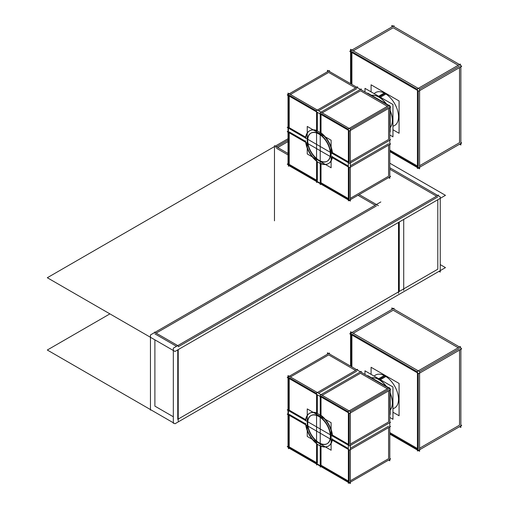 <?xml version="1.0" encoding="UTF-8"?>
<svg xmlns="http://www.w3.org/2000/svg" width="509" height="509" viewBox="0 0 509 509"><rect width="100%" height="100%" fill="white"/><g stroke="black" fill="none" stroke-linecap="round" stroke-linejoin="round"><path stroke-width="0.76" d="M351.904 84.449L351.904 52.535L351.904 84.449M351.904 51.581L417.431 89.419L351.904 51.581M418.258 90.844L418.258 166.513L418.258 90.844M417.431 166.036L389.799 150.079L417.431 166.036M353.233 50.817L393.183 27.747L458.215 65.292L393.183 27.747L353.233 50.817M419.588 165.749L459.538 142.679L459.538 67.589L459.538 142.679L419.588 165.749M460.365 65.006L460.365 64.051L417.431 88.84L417.431 168.524L418.258 168.046L419.588 168.81L419.588 89.126L459.538 66.062L419.588 89.126L350.574 49.284L350.574 50.817L349.753 51.294L418.761 91.136L461.695 66.348L460.868 65.871M375.693 92.498L375.566 92.568A19.03 10.988 60 0 1 385.084 93.51L379.504 96.729M394.717 125.456L394.596 125.526A19.03 10.988 -120 0 0 397.51 110.281A19.03 10.988 -120 0 0 385.084 93.51A19.03 10.988 60 0 0 374.172 93.656M370.985 95.463A19.03 10.988 60 0 1 378.963 97.041A19.03 10.988 -120 0 1 386.948 104.682A19.03 10.988 -120 0 0 378.963 97.041A19.03 10.988 60 0 0 370.985 95.463M389.799 128.052A19.03 10.988 -120 0 0 389.799 109.613A19.03 10.988 -120 0 1 389.799 128.052M351.904 366.925L351.904 335.011L351.904 366.925M351.904 334.057L417.431 371.894L351.904 334.057M418.258 373.32L418.258 448.989L418.258 373.32M417.431 448.512L389.799 432.555L417.431 448.512M353.233 333.293L393.183 310.223L458.215 347.768L393.183 310.223L353.233 333.293M419.588 448.225L459.538 425.155L459.538 350.065L459.538 425.155L419.588 448.225M460.365 347.482L460.365 346.527L417.431 371.315L417.431 450.999L418.258 450.522L419.588 451.286L419.588 371.602L459.538 348.531L419.588 371.602L350.574 331.76L350.574 333.293L349.753 333.77L418.761 373.612L461.695 348.824L460.868 348.347M375.693 374.974L375.566 375.044A19.03 10.988 60 0 1 385.084 375.986L379.504 379.205M394.717 407.932L394.596 408.002A19.03 10.988 -120 0 0 397.51 392.757A19.03 10.988 -120 0 0 385.084 375.986A19.03 10.988 60 0 0 374.172 376.132M370.985 377.939A19.03 10.988 60 0 1 378.963 379.517A19.03 10.988 -120 0 1 386.948 387.158A19.03 10.988 -120 0 0 378.963 379.517A19.03 10.988 60 0 0 370.985 377.939M389.799 410.528A19.03 10.988 -120 0 0 389.799 392.089A19.03 10.988 -120 0 1 389.799 410.528M355.6 87.962L328.661 72.412L290.416 94.496L328.661 72.412L355.6 87.962M388.596 176.222L388.596 145.122L388.596 176.222L350.351 198.306L388.596 176.222M388.596 139.504L388.596 108.404L388.596 139.504L350.351 161.582L388.596 139.504M387.4 106.324L360.467 90.774L322.216 112.858L360.467 90.774L387.4 106.324M317.349 130.73L317.349 112.343L317.349 130.73M318.551 110.739L356.796 88.655L318.551 110.739M317.349 180.638L317.349 161.735L317.349 180.638M321.02 132.849L321.02 114.461L321.02 132.849A18.922 10.924 -120 0 1 332.434 152.624A18.922 10.924 -120 0 0 321.02 132.849M321.02 182.756L321.02 163.752L321.02 182.756L348.36 198.542L321.02 182.756M316.56 110.975L289.22 95.189L316.56 110.975M348.36 129.337L321.02 113.552L348.36 129.337M388.596 107.017L350.351 129.101L288.018 93.115L288.018 94.496L287.229 94.954L349.562 130.94L287.229 94.954L288.018 94.496L288.018 93.115L350.351 129.101L288.018 93.115L288.018 94.496L288.018 93.115L350.351 129.101L350.351 201.074L349.149 200.381L348.36 200.839L348.36 128.866L389.385 105.178L348.36 128.866L348.36 200.839L349.149 200.381L350.351 201.074L350.351 129.101L350.351 201.074L349.149 200.381L350.351 201.074L350.351 129.101L388.596 107.017M305.591 141.362L289.22 131.914L305.591 141.362M289.22 132.824L289.22 164.394L316.56 180.18L289.22 164.394L289.22 132.824M306.068 142.552A18.922 10.924 -120 0 0 316.56 160.729A18.922 10.924 -120 0 1 306.068 142.552M349.149 199L349.149 167.423L349.149 199M348.36 166.055L332.434 156.861L348.36 166.055M328.642 163.478A18.922 10.924 -120 0 0 332.301 157.695A18.922 10.924 -120 0 1 321.02 163.453A18.922 10.924 -120 0 0 328.49 163.567M348.36 161.824L332.434 152.624L348.36 161.824M349.149 162.276L349.149 130.705L349.149 162.276M289.22 96.099L289.22 127.676L305.674 137.175L289.22 127.676L289.22 96.099M309.574 130.8A18.922 10.924 -120 0 0 305.934 137.322A18.922 10.924 -120 0 1 316.56 130.431A18.922 10.924 -120 0 0 309.726 130.711M388.596 143.742L350.351 165.819L388.596 143.742M388.596 458.698L388.596 427.598L388.596 458.698L350.351 480.782L388.596 458.698M388.596 421.98L388.596 390.88L388.596 421.98L350.351 444.058L388.596 421.98M387.4 388.8L360.467 373.25L322.216 395.334L360.467 373.25L387.4 388.8M355.6 370.437L328.661 354.888L290.416 376.972L328.661 354.888L355.6 370.437M321.02 446.228L321.02 465.232L348.36 481.018L321.02 465.232L321.02 446.228M321.02 396.937L321.02 415.325A18.922 10.924 -120 0 1 332.434 435.1L348.36 444.293L332.434 435.1A18.922 10.924 -120 0 0 321.02 415.325L321.02 396.937M317.349 444.211L317.349 463.114L317.349 444.211M317.349 394.819L317.349 413.206L317.349 394.819M318.551 393.215L356.796 371.131L318.551 393.215M289.22 446.87L316.56 462.656L289.22 446.87L289.22 415.299L289.22 446.87M349.149 444.751L349.149 413.181L349.149 444.751M348.36 411.813L321.02 396.027L348.36 411.813M316.56 393.451L289.22 377.665L316.56 393.451M289.22 378.575L289.22 410.152L305.674 419.651L289.22 410.152L289.22 378.575M309.574 413.276A18.922 10.924 -120 0 0 305.934 419.798A18.922 10.924 -120 0 1 316.56 412.907A18.922 10.924 -120 0 0 309.726 413.187M289.22 414.383L305.591 423.838L289.22 414.383M306.068 425.028A18.922 10.924 -120 0 0 316.56 443.205A18.922 10.924 -120 0 1 306.068 425.028M349.149 481.476L349.149 449.899L349.149 481.476M332.434 439.337L348.36 448.531L332.434 439.337M328.642 445.954A18.922 10.924 -120 0 0 332.301 440.17A18.922 10.924 -120 0 1 321.02 445.929A18.922 10.924 -120 0 0 328.49 446.043M388.596 426.218L350.351 448.295L388.596 426.218M388.596 389.493L350.351 411.577L350.351 483.55L349.149 482.856L350.351 483.55L350.351 411.577L350.351 483.55L349.149 482.856L350.351 483.55L350.351 411.577L288.018 375.591L288.018 376.972L287.229 377.43L349.562 413.416L287.229 377.43L288.018 376.972L288.018 375.591L350.351 411.577L288.018 375.591L288.018 376.972L288.018 375.591L350.351 411.577L388.596 389.493M327.293 161.137A16.218 9.366 60 0 0 329.781 148.144A16.218 9.366 60 0 0 319.181 133.854A16.218 9.366 -120 0 0 311.075 133.046M310.923 133.142A16.218 9.366 -120 0 0 308.632 146.185A16.218 9.366 -120 0 0 319.181 160.335A16.218 9.366 60 0 0 327.141 161.226M327.293 443.613A16.218 9.366 60 0 0 329.781 430.62A16.218 9.366 60 0 0 319.181 416.33A16.218 9.366 -120 0 0 311.075 415.522M310.923 415.618A16.218 9.366 -120 0 0 308.632 428.661A16.218 9.366 -120 0 0 319.181 442.811A16.218 9.366 60 0 0 327.141 443.702M173.327 416.776L154.889 406.125L154.889 339.847L154.889 406.125L173.327 416.776L154.889 406.125L154.889 339.847M437.797 199.751L437.797 269.197L437.797 199.751L437.797 269.197L178.22 419.066M389.799 169.198L436.55 196.188M437.797 196.913L178.22 346.782M177.762 349.88L177.762 419.333M176.508 346.324L154.889 333.84M156.136 333.115L376.399 205.948M375.152 205.222L357.954 195.297M288.018 154.921L276.476 148.259M277.729 147.534L288.018 141.597M389.799 151.612L417.431 167.569M350.574 83.68L350.574 51.772M351.076 83.972L351.076 50.525L394.011 25.743L394.011 26.691M389.799 151.033L418.761 167.754L461.695 142.972L460.868 142.495M419.588 167.283L459.538 144.212L460.868 144.976L460.868 65.292L391.86 25.45L391.86 26.983M371.086 91.874L371.086 84.812L399.075 100.967L399.075 133.282L392.961 129.75M386.051 93.961L380.376 97.238M371.029 95.488A19.03 10.988 60 0 1 379.689 97.633M384.359 92.982L378.683 96.258M377.996 96.659A19.03 10.988 60 0 1 386.655 104.51M389.799 109.95A19.03 10.988 60 0 1 389.799 127.994M364.972 91.995L364.972 88.343L392.961 104.498L392.961 136.813L389.799 134.987M389.799 434.088L417.431 450.045M350.574 366.156L350.574 334.248M351.076 366.448L351.076 333.001L394.011 308.212L394.011 309.167M389.799 433.509L418.761 450.23L461.695 425.448L460.868 424.97M419.588 449.759L459.538 426.688L460.868 427.452L460.868 347.768L391.86 307.926L391.86 309.459M371.086 374.35L371.086 367.288L399.075 383.442L399.075 415.758L392.961 412.226M386.051 376.437L380.376 379.714M371.029 377.964A19.03 10.988 60 0 1 379.689 380.108M384.359 375.457L378.683 378.734M377.996 379.135A19.03 10.988 60 0 1 386.655 386.986M389.799 392.426A19.03 10.988 60 0 1 389.799 410.47M364.972 374.471L364.972 370.819L392.961 386.974L392.961 419.289L389.799 417.463M327.465 71.724L327.465 70.337L389.799 106.324L389.799 178.303L388.596 177.609L350.351 199.687L388.596 177.609M389.799 119.526L390.129 119.335M389.799 117.967L390.129 117.776M388.991 105.408L367.752 93.147L367.752 93.599M389.385 105.637L390.174 106.088L390.174 107.017M390.174 107.488L390.174 132.009L389.799 131.793M357.585 87.726L357.585 86.816L316.56 110.504L316.56 182.477L316.56 110.504L357.585 86.816L357.585 87.726M317.349 182.025L316.56 182.477L317.349 182.025L320.231 183.685L317.349 182.025M320.231 184.595L320.231 112.623L361.256 88.935L361.256 89.845L361.256 88.935L320.231 112.623L320.231 184.595L321.02 184.137L320.231 184.595M390.588 107.253L349.562 130.94L390.588 107.253L389.799 106.801L390.588 107.253M348.36 199.929L321.02 184.137L348.36 199.929M316.56 181.567L289.22 165.781L288.431 166.233L288.431 94.26L288.431 166.233L289.22 165.781L316.56 181.567M288.431 165.323L288.018 164.617L288.431 165.323M288.018 163.701L288.018 132.13L288.018 163.701L288.018 132.13L288.018 163.701L287.229 164.159L349.562 200.145L390.588 176.458L349.562 200.145L287.229 164.159L288.018 163.701M288.018 131.22L288.018 127.893L288.018 131.22L288.018 127.893L288.018 131.22L287.229 131.672L349.562 167.658L390.588 143.977L389.799 143.519L390.588 143.977L349.562 167.658L287.229 131.672L288.018 131.22M288.018 126.983L288.018 95.406L288.018 126.983L288.018 95.406L288.018 126.983L287.229 127.435L349.562 163.421L390.588 139.74L349.562 163.421L287.229 127.435L288.018 126.983M332.212 156.206A18.922 10.924 60 0 1 328.337 163.656A18.922 10.924 60 0 1 314.257 159.101A18.922 10.924 60 0 1 305.546 140.808A18.922 10.924 60 0 0 314.257 159.101A18.922 10.924 60 0 0 328.337 163.656A18.922 10.924 60 0 0 332.212 156.206M389.799 139.281L390.588 139.74L389.799 139.281M305.546 138.333A18.922 10.924 60 0 1 309.421 130.883A18.922 10.924 60 0 1 323.501 135.439A18.922 10.924 60 0 1 332.212 153.731A18.922 10.924 60 0 0 323.501 135.439A18.922 10.924 60 0 0 309.421 130.883A18.922 10.924 60 0 0 305.546 138.333M389.385 106.088L389.385 105.178L389.385 106.088M389.799 176.006L390.588 176.458L389.799 176.006M329.45 70.573L288.431 94.26L329.45 70.573L329.45 71.489L329.45 70.573M327.465 354.2L327.465 352.813L389.799 388.8L389.799 460.779L388.596 460.085L350.351 482.163L388.596 460.085M389.799 400.443L390.129 400.252M389.799 402.002L390.129 401.811M389.799 414.269L390.174 414.485L390.174 389.964M390.174 389.493L390.174 388.564L389.385 388.113M367.752 376.075L367.752 375.623L388.991 387.883M361.256 371.411L361.256 372.321L361.256 371.411L320.231 395.099L320.231 467.071L321.02 466.613L320.231 467.071L320.231 395.099L361.256 371.411M316.56 392.98L316.56 464.952L317.349 464.494L320.231 466.161L317.349 464.494L320.231 466.161L317.349 464.494L316.56 464.952L316.56 392.98L357.585 369.292L357.585 370.202L357.585 369.292L316.56 392.98M288.018 446.177L287.229 446.635L349.562 482.621L390.588 458.933L349.562 482.621L287.229 446.635L288.018 446.177L288.018 414.606L288.018 446.177M389.799 458.482L390.588 458.933L389.799 458.482M288.018 377.882L288.018 409.459L288.018 377.882M288.018 410.369L288.018 413.696L287.229 414.148L349.562 450.134L287.229 414.148L288.018 413.696L288.018 410.369M288.018 447.093L288.431 447.799L288.018 447.093M289.22 448.257L316.56 464.043L289.22 448.257L316.56 464.043L289.22 448.257L288.431 448.709L288.431 376.736L288.431 448.709L289.22 448.257M321.02 466.613L348.36 482.405L321.02 466.613M305.546 420.809A18.922 10.924 60 0 1 309.421 413.359A18.922 10.924 60 0 1 323.501 417.914A18.922 10.924 60 0 1 332.212 436.207A18.922 10.924 60 0 0 323.501 417.914A18.922 10.924 60 0 0 309.421 413.359A18.922 10.924 60 0 0 305.546 420.809M349.562 445.897L287.229 409.91L288.018 409.459L287.229 409.91L349.562 445.897L390.588 422.216L349.562 445.897M390.588 426.453L349.562 450.134L390.588 426.453M332.212 438.682A18.922 10.924 60 0 1 328.337 446.132A18.922 10.924 60 0 1 314.257 441.577A18.922 10.924 60 0 1 305.546 423.284A18.922 10.924 60 0 0 314.257 441.577A18.922 10.924 60 0 0 328.337 446.132A18.922 10.924 60 0 0 332.212 438.682M329.45 353.049L288.431 376.736L329.45 353.049L329.45 353.959L329.45 353.049M390.588 389.729L349.562 413.416L390.588 389.729L389.799 389.277L390.588 389.729M349.149 482.856L348.36 483.315L348.36 411.336L389.385 387.654L348.36 411.336L348.36 483.315L349.149 482.856M389.385 388.564L389.385 387.654L389.385 388.564M307.251 153.972L331.117 167.754L331.117 140.21L307.251 126.436L307.251 153.972M319.601 134.471A16.218 9.366 -120 0 0 310.77 133.224A16.218 9.366 -120 0 0 308.429 146.687A16.218 9.366 -120 0 0 319.601 160.901M318.157 160.068A16.218 9.366 -120 0 0 326.988 161.315A16.218 9.366 -120 0 0 329.329 147.858A16.218 9.366 -120 0 0 318.157 133.638M307.251 436.448L331.117 450.23L331.117 422.686L307.251 408.912L307.251 436.448M319.601 416.947A16.218 9.366 -120 0 0 310.77 415.7A16.218 9.366 -120 0 0 308.429 429.163A16.218 9.366 -120 0 0 319.601 443.377M318.157 442.544A16.218 9.366 -120 0 0 326.988 443.791A16.218 9.366 -120 0 0 329.329 430.328A16.218 9.366 -120 0 0 318.157 416.114M440.253 264.61L445.458 267.613L175.013 423.755L47.305 350.02L109.912 313.875M389.799 167.754L440.253 196.881L440.253 272.06L439.006 271.342M398.502 293.33L398.502 222.433M398.502 218.151L438.567 195.023M173.811 423.055L173.327 423.335L173.327 348.156L403.707 215.148M403.707 290.327L403.707 219.43M178.22 421.038L178.22 349.613M154.431 332.129L178.22 345.865M380.834 201.946L150.454 334.947L150.454 410.127L150.938 409.853M274.478 220.836L274.478 145.657L288.018 153.476M359.208 194.578L378.397 205.655M288.018 140.147L275.706 147.26M389.799 163.192L445.458 195.329L175.013 351.464L47.305 277.736L274.478 146.573M288.018 138.76L275.274 146.115M392.961 126.194A19.03 10.988 -120 0 0 397.885 111.662A19.03 10.988 -120 0 0 385.084 93.51M392.961 408.67A19.03 10.988 -120 0 0 397.885 394.138A19.03 10.988 -120 0 0 385.084 375.986M389.799 118.775L390.149 118.565L389.799 118.775M319.181 133.854A16.218 9.366 -120 0 0 307.716 140.471A16.218 9.366 -120 0 0 319.181 160.335A16.218 9.366 60 0 0 330.653 153.712A16.218 9.366 60 0 0 319.181 133.854M319.181 416.33A16.218 9.366 -120 0 0 307.716 422.947A16.218 9.366 -120 0 0 319.181 442.811A16.218 9.366 60 0 0 330.653 436.188A16.218 9.366 60 0 0 319.181 416.33M437.797 269.197L399.272 291.441L399.272 221.988L399.272 291.441L437.797 269.197"/></g></svg>
